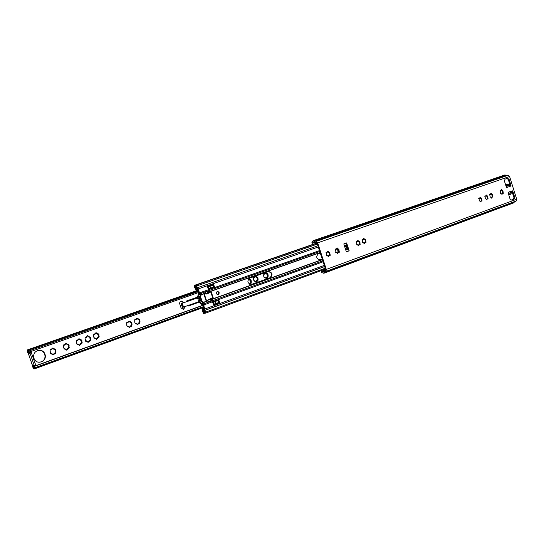 <?xml version="1.0" encoding="UTF-8"?>
<svg xmlns="http://www.w3.org/2000/svg" width="544" height="544" viewBox="0 0 544 544"><rect width="100%" height="100%" fill="white"/><g stroke="black" fill="none" stroke-linecap="round" stroke-linejoin="round"><path stroke-width="0.82" d="M502.561 193.208L502.064 194.392L500.664 193.378L500.188 190.482L500.895 190.686L501.364 189.509L502.765 190.522L503.254 193.412L502.024 193.351L501.609 194.018M492.096 196.962L491.171 197.615L491.803 197.635L491.579 198.159L490.47 196.942L490.158 197.139L489.688 194.215L490.402 194.419L490.885 193.229L492.306 194.249L492.803 197.159L492.096 196.962L491.803 197.635M487.37 198.655L486.445 199.315L487.077 199.335L486.846 199.859L485.731 198.642L485.418 198.839L484.942 195.901L485.663 196.105L486.152 194.908L487.274 196.126L487.587 195.928L488.077 198.859L487.37 198.655L487.077 199.335M481.358 200.811L480.434 201.47L481.059 201.491L480.828 202.021L479.699 200.797L479.38 201.001L478.91 198.043L479.638 198.247L480.134 197.044L481.263 198.268L481.583 198.07L482.072 201.015L481.358 200.811L481.059 201.491M338.443 252.042L337.722 253.45L336.369 252.11L335.94 252.362L335.458 249.016L336.355 249.213L337.028 247.826L338.382 249.172L338.81 248.921L339.32 252.246L337.96 252.164L337.348 253.354M365.146 242.468L364.466 243.841L363.161 242.522L362.746 242.76L362.27 239.489L363.134 239.693L363.766 238.34L365.078 239.659L365.486 239.421L365.996 242.672L364.65 242.597L364.079 243.719M359.305 244.569L358.612 245.942L357.299 244.616L356.884 244.861L356.402 241.577L357.272 241.774L357.918 240.414L359.237 241.74L359.645 241.502L360.162 244.766L358.809 244.691L358.231 245.827M329.263 255.34L328.522 256.754L327.155 255.408L326.72 255.66L326.237 252.294L327.148 252.491L327.828 251.09L329.195 252.443L329.63 252.192L330.147 255.537L328.78 255.456L328.154 256.666M487.091 196.18L487.56 198.655M491.81 194.494L492.279 196.962M502.262 190.774L502.724 193.202M481.093 198.315L481.556 200.818M338.463 249.138L338.912 252.158M336.743 248.091L337.892 249.295M359.285 241.726L359.74 244.664M357.632 240.7L358.734 241.869M365.112 239.646L365.568 242.563M363.487 238.632L364.568 239.788M329.297 252.409L329.739 255.456M327.542 251.342L328.712 252.559M312.263 242.046L311.855 242.189L312.236 243.352L313.473 241.876L316.581 242.502L317.03 243.012L325.645 269.559L325.564 270.191L323.401 272.116L321.361 271.456L321.735 272.612L323.83 273.265L324.659 272.143L324.176 271.021L322.388 271.674M511.822 191.06L513.93 197.404L513.332 199.308L511.217 200.083M507.069 178.446L508.368 179.622L510.231 186.123M349.18 250.825L346.63 242.93L343.801 243.93L346.358 251.845L349.18 250.825L347.861 248.955L346.63 245.133L346.256 246.344L346.82 248.098L345.318 248.635M487.274 196.126L486.703 196.282M492 194.446L491.429 194.602M506.702 187.49L507.205 187.354L506.328 187.102L504.431 181.043L505.036 179.146L507.6 178.262L509.116 179.411L511 185.45L510.442 186.204L508.81 185.375L507.287 185.803M311.855 242.189L313.079 240.713L316.316 241.318L317.676 242.835L326.298 269.416L326.046 271.32L324.659 272.143L514.583 201.851L513.529 202.932L323.83 273.265M313.079 240.713L504.587 175.025L508.198 175.256L509.585 176.467L516.705 199.254L516.236 200.974L514.583 201.851M508.327 192.222L512.298 190.801L512.795 191.182L514.678 197.207L514.08 199.111L511.496 200.056L510.02 198.914L508.13 192.862L508.327 192.222M325.693 269.858L321.361 271.456M511.918 190.937L511.095 192.494L508.586 193.399L509.075 192.821L508.239 192.277M509.075 192.821L508.688 192.093M511.095 192.494L508.64 193.378M510.442 186.204L507.205 187.354L507.096 186.49L506.648 187.265M507.096 186.49L506.335 186.252L508.81 185.375M509.259 185.388L507.668 185.341L506.321 186.211L506.743 187.313M327.155 255.408L326.427 255.619M326.611 252.389L326.019 252.538L326.672 252.613M336.369 252.11L335.648 252.314M335.832 249.111L335.233 249.261L335.879 249.336M363.161 242.522L362.46 242.712M362.624 239.584L362.012 239.741L362.644 239.816M357.299 244.616L356.592 244.814M356.762 241.665L356.15 241.822L356.789 241.896M501.847 190.033L501.167 190.223L501.874 190.876L502.466 190.713M499.963 190.822L500.364 190.828M479.924 197.69L480.678 198.431L481.263 198.268M478.672 198.37L479.114 198.39M491.368 193.759L490.695 193.943L491.416 194.602M489.45 194.548L489.872 194.562M486.642 195.439L485.969 195.622L486.69 196.289M484.704 196.234L485.132 196.248M347.861 248.955L346.82 248.098M344.359 245.657L346.63 245.133M346.725 244.814L346.63 242.93M502.343 190.842L502.493 191.325M505.893 185.722L507.389 184.321L510.061 185.042M508.558 194.249L509.191 194.079L508.524 194.133M509.191 194.079L508.599 194.364M512.237 191.991L510.374 194.33L509.456 194.133M509.816 193.236L511.408 192.27M510.326 193.1L509.381 193.181M508.218 192.29L508.592 193.467L509.334 193.202M510.632 192.664L511.455 192.433M267.777 277.188L266.914 277.012L266.24 278.46L264.676 277.107L264.302 277.352L263.779 276.44L263.84 273.863L264.649 274.094L265.567 272.592L266.893 274.006L267.498 273.707L268.029 274.618L268.015 277.168L266.601 278.059M257.7 280.799L256.829 280.616L256.136 282.084L254.565 280.724L254.177 280.976L253.647 280.051L253.715 277.46L254.538 277.692L255.469 276.175L256.809 277.59L257.428 277.29L257.958 278.208L257.938 280.779L256.51 281.676M248.894 278.582L251.185 280.622L251.158 283.206L250.043 283.05L249.662 284.26M250.92 283.227L249.716 284.111M139.55 323.136L138.625 322.939L137.652 324.605L135.946 323.129L135.381 323.449L134.81 322.449L134.973 319.607L135.959 319.818L137.054 318.145L138.577 319.654L139.325 319.308L139.903 320.294L139.828 323.109L138.128 324.136M131.539 326.006L130.621 325.808L129.628 327.481L127.915 326.006L127.33 326.325L126.759 325.326L126.929 322.463L127.928 322.674L129.037 320.987L130.56 322.504L131.328 322.15L131.906 323.15L131.825 325.978L130.111 327.012M94.323 338.137L94.887 337.81L95.88 338.667L94.241 338.157L93.534 335.288L93.656 337.13M95.52 333.438L94.908 334.404L94.058 334.193L95.52 333.438M98.104 334.009L97.634 334.22L96.75 333.064L98.104 334.009M98.355 337.702L97.145 338.837L97.716 337.593L98.355 337.702M99.164 336.702L98.79 335.05L99.164 336.702L98.648 337.797L98.253 333.914M97.145 338.837L96.628 339.327L95.955 338.932M85.83 341.176L86.408 340.843L87.4 341.707L85.734 341.197L85.034 338.314L85.156 340.163M87.047 336.444L86.428 337.416L85.564 337.212L87.047 336.444M89.651 337.015L89.175 337.226L88.284 336.07L89.651 337.015M89.903 340.734L88.679 341.877L89.264 340.619L89.903 340.734M90.719 339.721L90.352 338.055L90.719 339.721L90.195 340.823M88.679 341.877L88.148 342.366L87.475 341.972M77.262 344.236L77.826 343.91L78.9 345.046L77.139 344.27L76.554 343.23L76.636 341.516L76.554 343.23M78.472 339.483L77.846 340.462L76.969 340.258L78.472 339.483M81.11 340.054L80.621 340.265L79.723 339.109L81.11 340.054M81.355 343.794L80.111 344.95L80.723 343.679L81.355 343.794M82.185 342.781L81.811 341.102L82.185 342.781L81.648 343.89L81.28 339.952M80.111 344.95L79.574 345.44L78.9 345.046M64.199 348.908L64.818 348.568L65.817 349.438L64.097 348.928L63.39 346.004L63.512 347.888M65.47 344.1L64.838 345.086L63.94 344.882L65.47 344.1M68.143 344.665L67.64 344.882L66.742 343.713L68.143 344.665M68.388 348.439L67.123 349.608L67.762 348.323L68.388 348.439M69.231 347.412L68.857 345.726L69.231 347.412L68.687 348.534L68.333 344.556M67.123 349.608L66.565 350.112L65.892 349.71M55.1 349.262L55.427 353.28L54.509 353.07L53.414 354.844L51.517 353.321L50.755 353.695L50.055 350.744L50.436 349.615L51.53 349.812L52.768 348.024L54.373 349.602L55.284 349.207L55.869 350.261L55.746 353.246L53.842 354.368M38.576 350.458C45.363 349.323 47.661 359.802 41.079 361.855L39.8 362.168M37.618 350.717L38.794 350.424C45.635 349.146 48.069 359.74 41.412 361.821L39.902 362.161C33.164 363.106 31.09 352.682 37.618 350.717M184.756 306.646L183.342 309.529M185.212 306.49L183.573 309.502L181.064 307.931L179.785 304.096C179.459 302.566 179.982 301.553 181.363 301.063L183.926 302.627L183.478 302.804M247.948 279.97L248.241 279.398M254.225 280.962L255.544 281.724M264.35 277.338L265.656 278.1M264.676 277.107L264.024 277.324M266.723 277.086L265.948 278.426M267.22 273.85L267.668 277.161M265.322 272.755L266.54 274.088M263.595 274.02L264.275 274.19M254.565 280.724L253.898 280.949M256.639 280.69L255.857 282.057M257.156 277.426L257.598 280.772M255.224 276.325L256.469 277.671M253.47 277.61L254.17 277.773M249.859 283.118L249.186 283.975L249.662 283.88M250.376 279.834L250.818 283.206M248.608 278.848L249.682 280.085M135.796 323.177L135.164 323.442M138.468 322.986L137.435 324.598M139.108 319.389L139.516 323.136M136.85 318.233L138.353 319.688M134.762 319.688L135.66 319.872M127.765 326.053L127.119 326.325M130.465 325.856L129.411 327.481M131.111 322.232L131.512 326.006M128.826 321.069L130.356 322.538M126.725 322.544L127.636 322.728M51.388 353.348L50.592 353.695M54.373 353.097L53.101 354.878M52.598 348.072L54.244 349.608M50.266 349.663L51.258 349.86M77.69 343.951L76.956 344.27M80.58 343.713L79.39 345.44M78.853 338.776L80.478 340.279M76.595 340.32L77.581 340.51M86.265 340.884L85.544 341.197M89.121 340.653L87.958 342.366M89.814 336.913L90.182 340.823M87.407 335.743L89.026 337.239M85.184 337.273L86.163 337.464M94.751 337.851L94.044 338.157M97.566 337.627L96.431 339.32M95.873 332.744L97.478 334.234M93.67 334.261L94.636 334.451M64.688 348.595L63.92 348.928M67.619 348.35L66.388 350.105M65.865 343.373L67.51 344.896M63.573 344.937L64.566 345.134M33.531 365.493L32.538 366.744L33.98 369.043L34.286 367.866L34.993 368.58L34.966 367.744L203.402 306.632M198.383 291.509L29.199 350.887L28.669 350.112L28.546 350.928L27.363 349.921L27.615 352.362L28.376 352.186L29.621 352.981L28.206 352.22M198.71 302.24L188.068 306.054M181.125 301.124L183.457 302.729M32.538 366.744L33.524 367.778L34.02 366.615L34.966 367.744M218.715 301.077L218.226 301.247M218.933 301.743L218.45 301.92M203.626 307.306L34.993 368.58M29.199 350.887L29.07 352.145L27.812 351.186L27.934 352.315M213.758 286.11L213.275 286.28M213.506 285.348L213.017 285.518M198.125 290.734L28.669 350.112M29.07 352.145L29.417 352.029M268.029 274.618L268.172 276.236M263.779 276.44L263.636 274.808M264.03 273.863L265.214 272.993M266.159 272.952L267.478 273.714M257.958 278.208L258.101 279.84M253.647 280.051L253.504 278.412M253.912 277.454L255.109 276.576M256.068 276.536L257.4 277.297M251.185 280.622L251.321 282.268M249.274 278.943L250.621 279.711M139.903 320.294L140.032 322.082M137 324.217L135.449 323.428M134.81 322.449L134.681 320.661M135.17 319.6L136.592 318.607M137.72 318.526L139.271 319.321M131.906 323.15L132.036 324.945M128.969 327.1L127.405 326.305M126.759 325.326L126.63 323.524M127.126 322.456L128.561 321.45M129.703 321.375L131.267 322.164M63.39 346.004L63.94 344.882M65.504 343.815L66.048 343.318L66.742 343.713M68.422 344.522L69.108 345.535M76.432 341.367L76.969 340.258M78.513 339.204L79.036 338.715L79.723 339.109M81.382 339.912L82.062 340.918M85.034 338.314L85.564 337.212M87.088 336.165L87.598 335.675L88.284 336.07M89.93 336.872L90.596 337.878M93.534 335.288L94.058 334.193M95.56 333.152L96.07 332.676L96.75 333.064M98.376 333.866L99.042 334.866M55.869 350.261L55.991 352.152M52.591 354.477L50.878 353.668M50.177 352.641L50.055 350.744M50.619 349.615L52.21 348.527M53.468 348.425L55.175 349.234M198.778 302.287L188.265 306.054L187.571 305.667M186.293 301.832L186.66 300.948L197.397 297.14M200.253 295.807L200.552 295.236M33.857 365.466L32.864 366.717M34.428 366.03L29.811 352.594L31.117 352.138L35.673 364.942L35.727 365.561L34.428 366.03L34.054 365.446L32.504 365.554M29.301 353.029L28.308 353.437L29.866 353.219L29.811 352.594M181.03 303.654L197.091 298.071L181.03 303.654L182.464 307.448L181.186 303.62M182.464 307.448L198.302 301.906M217.158 291.482C219.021 292.189 219.259 293.257 217.858 294.678M217.206 291.468L217.369 291.421C219.416 291.972 219.708 293.032 218.246 294.603L218.069 294.651C216.029 294.086 215.744 293.026 217.206 291.468M206.054 291.978L208.76 291.02L209.63 291.768L211.031 291.271L213.493 298.683L212.126 299.186L212.16 300.009L211.589 300.213L211.895 300.485L209.195 301.458L207.169 300.975L206.264 301.288L203.796 293.842L206.054 291.978M208.835 301.199L207.781 300.689M209.535 299.356L211.834 300.506M200.008 292.386L200.682 292.59L200.382 296.201M208.678 291.326L209.596 291.768M197.234 287.783L317.927 245.766L197.52 287.674L197.112 287.776L196.513 285.967L195.969 287.246L194.582 286.362L195.221 288.279L195.745 287.307L197.234 287.783L198.193 288.925L199.301 292.271L200.92 292.38L201.457 293.216L200.654 297.004M213.003 298.554L211.704 299.275L211.303 300.213M208.896 301.186L208.039 301.39M202.144 301.498L204.598 304.402L203.334 305.721L204.415 309.4L203.517 310.393L202.327 309.794L202.266 310.808L203.653 313.589L204.17 312.297L205.564 313.154L205.034 310.332L204.626 310.413L324.652 266.506L204.796 310.332M207.169 300.975L206.251 301.24L207.91 300.628L207.978 299.941L206.142 300.92M200.648 297.004L201.953 300.907L204.857 303.47L204.952 304.524L203.334 305.721M201.11 294.794L205.462 293.243L206.054 294.127L208.835 293.141L210.78 291.727L213.01 298.459L210.739 292.114M322.218 258.998L320.015 259.835C316.336 258.747 315.772 256.741 318.322 253.817L320.307 253.11M337.627 249.281L338.035 252.144M268.28 271.544C272.041 272.83 272.558 274.924 269.831 277.828L251.206 284.519M322.238 259.046L320.253 259.76M338.157 249.227L338.531 250.111M338.647 251.348L338.518 252.035M270.28 277.719L251.423 284.478C247.425 283.342 246.847 281.228 249.682 278.134L268.512 271.483C272.442 272.564 273.034 274.645 270.28 277.719L269.831 277.828M324.673 266.567L205.034 310.332M203.742 305.64L204.85 308.985L204.762 310.345L203.857 311.331L202.674 310.733L203.306 312.65L203.83 311.352L205.224 312.215L204.626 310.413M199.301 292.271L199.798 292.448M197.52 287.674L196.18 285.015L195.636 286.3L194.249 285.416L194.181 286.457L195.548 289.224L196.071 288.252L197.785 289.02L198.9 292.366M213.248 284.56L214.173 287.354L208.386 289.388M218.355 299.989L219.266 302.756L213.513 304.851M208.4 289.435L207.461 286.586L213.649 284.424L214.588 287.259L208.4 289.435M211.031 291.271L320.164 252.654M209.63 291.768L209.216 291.863M213.534 304.912L212.588 302.076L218.756 299.839L219.688 302.668L213.534 304.912M219.688 302.668L219.266 302.756M214.588 287.259L214.173 287.354M322.381 259.502L213.078 298.785M208.699 291.04L206.108 291.958M205.877 292.366L205.306 293.202M207.223 293.25L208.624 291.224M197.928 290.149L197.112 290.088L197.928 290.142L198.703 292.822L197.132 298.547L198.159 299.186L199.158 298.969L198.132 298.33L198.132 297.684L199.199 294.583L198.2 294.814M199.791 300.179L198.784 300.397L198.152 301.621L198.54 302.131L199.539 301.92L199.158 301.41L199.791 300.179L200.811 300.818L201.015 301.995L201.559 301.709L200.94 301.845M199.254 296.691L199.852 296.555L199.254 296.684L199.791 297.745L199.158 298.969M207.978 299.941L210.657 298.622L210.63 299.887M210.657 298.622L207.971 299.921M203.347 305.653L202.518 304.592L203.096 304.382L199.478 293.468L198.893 293.678L199.199 294.583M202.749 303.328L203.544 303.042M210.759 298.942L212.758 298.221M203.905 294.175L205.945 293.814M204.415 294.352L206.455 300.485M210.691 299.628L213.01 298.459M208.039 292.067L209.515 291.795M208.114 292.284L210.78 291.727M208.25 292.257L208.733 292.822M198.54 302.131L201.212 303.885L202.218 303.681L202.518 304.592M199.974 300.166L199.519 298.792M205.877 293.733L208.835 293.141M200.682 295.467L200.124 295.011M203.143 302.26L202.511 302.607L202.79 301.832M199.852 296.555L201.559 301.709M199.539 301.92L202.218 303.681M213.602 302.274L214.227 304.164L213.806 304.3L213.173 302.403L216.111 301.294M209.086 288.633L208.658 288.762L208.032 286.865L208.454 286.736L209.086 288.633L213.527 287.048L212.901 285.158L210.984 285.804M215.03 301.757L215.655 303.647L214.227 304.164M218.028 300.648L218.654 302.532L215.655 303.647M213.806 304.3L213.173 302.403M208.454 286.736L209.889 286.232L210.521 288.123M208.658 288.762L208.032 286.865M201.212 303.885L203.143 305.857L203.864 308.033L203.198 308.407L203.796 307.822M203.674 307.455L202.416 308.557L202.987 310.291L203.694 310.59L203.565 309.155L204.102 308.06L203.313 305.667M200.709 292.645L199.002 293.243L197.703 289.456L196.976 289.292L195.99 288L196.343 290.272L197.996 290.34M199.002 293.243L198.893 293.678M197.112 290.088L196.343 290.272M199.777 294.379L200.586 294.086M202.416 308.557L203.198 308.407M204.741 293.481L205.462 293.243M205.142 292.726L205.326 293.27M200.002 295.052L200.722 294.964M207.781 300.676L208.012 301.383M210.406 288.164L210.542 288.633M214.744 301.294L212.656 302.28M216.097 301.267L214.819 301.498M215.546 303.688L215.655 304.069M209.624 285.831L207.509 286.742M210.977 285.784L209.685 285.981M209.766 286.232L207.754 286.933M214.9 301.736L212.901 302.457M212.901 285.158L209.889 286.232M205.931 293.801L208.597 292.856M210.664 288.055L210.038 286.164M215.179 301.682L215.805 303.572M516.705 199.254L326.298 269.416M509.585 176.467L317.676 242.835M516.236 200.974L326.046 271.32L325.564 270.191M508.198 175.256L316.316 241.318L316.581 242.502M506.294 175.358L314.636 241.25L314.894 242.427M314.969 242.434L312.678 243.222L314.969 242.434M314.378 242.209L312.984 242.692M325.693 269.919L321.762 271.368M506.076 175.29L314.432 241.148M514.434 202.021L324.544 272.32M510.802 186.075L510.388 186.191M511 185.45L510.252 185.654M509.116 179.411L508.368 179.622M514.08 199.111L513.332 199.308M514.678 197.207L513.93 197.404M512.795 191.182L512.047 191.379M326.91 255.551L326.495 255.653M328.841 256.142L328.25 256.285M330.106 254.517L329.514 254.66M329.984 253.212L329.392 253.361M328.426 251.682L327.828 251.831M336.131 252.253L335.723 252.348M338.035 252.838L337.436 252.987M339.279 251.226L338.681 251.376M339.157 249.941L338.558 250.09M337.62 248.411L337.015 248.56M362.93 242.658L362.542 242.753M364.766 243.243L364.147 243.399M365.956 241.679L365.337 241.835M365.826 240.414L365.208 240.57M364.337 238.911L363.725 239.074M357.061 244.752L356.674 244.854M358.918 245.344L358.299 245.5M360.114 243.766L359.502 243.923M359.992 242.502L359.38 242.658M358.489 240.992L357.877 241.148M502.282 193.875L501.616 194.058M503.2 192.528L502.52 192.712M503.071 191.413L502.398 191.597M500.487 190.57L499.984 190.713M482.018 200.117L481.345 200.294M481.889 198.975L481.222 199.158M480.624 197.574L479.958 197.764M479.216 198.132L478.693 198.281M492.742 196.275L492.068 196.459M492.619 195.146L491.946 195.33M489.988 194.303L489.471 194.446M488.022 197.962L487.349 198.145M487.893 196.826L487.227 197.01M485.241 195.99L484.724 196.132M348.14 249.179L345.766 250.029M346.256 246.344L344.753 246.881M506.457 185.334L505.825 185.511M505.777 185.361L506.634 185.116M510.714 192.698L509.98 192.902M507.912 185.382L507.47 185.511M264.472 277.243L264.064 277.338M266.546 277.828L266.064 277.936M267.934 276.121L267.444 276.236M267.811 274.774L267.328 274.89M266.145 273.21L265.662 273.326M264.187 273.972L263.704 274.088M254.347 280.86L253.932 280.962M256.455 281.445L255.979 281.554M257.863 279.718L257.38 279.834M257.747 278.365L257.264 278.48M256.054 276.787L255.578 276.903M254.068 277.562L253.592 277.678M251.083 282.146L250.607 282.254M250.968 280.786L250.492 280.894M249.268 279.201L248.792 279.31M135.633 323.306L135.245 323.381M138.094 323.877L137.7 323.952M139.774 321.953L139.386 322.028M139.665 320.47L139.278 320.545M137.72 318.798L137.333 318.879M135.374 319.709L134.987 319.784M127.588 326.182L127.208 326.25M130.07 326.754L129.69 326.822M131.777 324.809L131.39 324.884M131.668 323.326L131.281 323.394M129.703 321.647L129.322 321.722M127.33 322.565L126.949 322.633M28.682 350.2L27.982 350.445M34.755 368.2L34.136 368.424M28.594 352.043L27.921 352.281M202.762 305.3L32.878 366.751M28.356 353.437L32.518 365.588M30.172 353.172L31.484 352.709M34.367 365.418L35.673 364.942M77.445 344.114L77.105 344.162M80.084 344.672L79.744 344.726M81.913 342.645L81.573 342.7M81.811 341.102L81.471 341.156M86.034 341.04L85.687 341.095M88.645 341.605L88.298 341.659M90.454 339.592L90.107 339.646M90.352 338.055L89.998 338.116M88.291 336.348L87.944 336.41M85.782 337.314L85.435 337.375M94.527 338.008L94.173 338.062M97.111 338.572L96.757 338.626M98.899 336.566L98.539 336.627M98.79 335.05L98.437 335.111M96.757 333.343L96.404 333.404M94.275 334.302L93.922 334.363M182.24 303.253L183.512 307.074M183.267 307.163L181.995 303.334M209.073 301.315L211.657 300.383M320.117 252.518L209.406 291.686M319.77 251.457L201.457 293.216M204.891 293.284L201.103 294.624M207.461 301.036L203.68 302.396M322.83 260.889L204.857 303.47M322.429 259.651L211.963 299.411M206.264 301.288L203.585 302.246M317.383 244.1L196.914 285.865M196.017 285.26L194.711 285.709M325.21 268.219L205.632 312.14M204.993 312.725L203.823 313.154M197.343 287.715L196.976 287.844M318.322 246.983L198.193 288.925M319.498 250.614L200.92 292.38M324.299 265.404L204.85 308.985M323.122 261.773L204.952 304.524M209.413 291.509L208.876 291.632M209.433 291.434L208.869 291.57M207.135 300.982L206.72 301.07M212.126 299.186L211.704 299.275M212.16 300.009L211.473 300.152M212.146 299.628L211.575 299.751M212.085 299.574L211.548 299.69M202.905 301.566L202.497 301.655M200.981 295.766L200.573 295.854M201.103 294.637L200.668 294.739M203.674 302.382L203.238 302.471M201.443 293.27L200.729 293.44M204.809 303.43L204.088 303.572M204.313 305.068L203.905 305.15M204.143 305.13L203.728 305.211M251.743 284.383L251.301 284.485M202.878 304.919L204.578 304.307M203.891 309.686L203.551 309.815M203.565 309.155L204.374 308.856M197.785 289.014L196.976 289.292M197.132 297.901L198.132 297.684M208.298 289.122L214.084 287.082M213.445 304.66L215.608 303.872M329.195 252.443L328.678 252.572M327.1 252.504L326.618 252.627M338.382 249.172L337.858 249.302M336.314 249.227L335.832 249.349M365.078 239.659L364.541 239.795M363.093 239.7L362.596 239.829M359.237 241.74L358.7 241.876M357.231 241.788L356.742 241.91M500.963 193.188L500.419 193.338M500.868 190.692L500.337 190.842M479.699 200.797L479.135 200.954M479.611 198.254L479.08 198.397M490.47 196.942L489.913 197.091M490.375 194.426L489.845 194.568M485.731 198.642L485.166 198.791M485.636 196.112L485.105 196.255M507.389 184.321L505.614 184.824M510.374 194.33L508.728 194.772M266.914 277.012L266.533 277.1M266.893 274.006L266.478 274.101M264.595 274.115L264.214 274.203M256.829 280.616L256.455 280.704M256.809 277.59L256.401 277.692M254.483 277.705L254.109 277.794M250.043 283.05L249.676 283.132M250.022 280.01L249.621 280.099M213.336 284.838L209.719 286.103M197.649 290.326L27.363 349.921M218.96 301.818L218.47 301.995M203.646 307.38L33.98 369.043M198.696 292.495L29.451 352.022M202.898 305.422L34.299 366.432M28.308 353.437L32.47 365.588M317.091 243.188L196.18 285.015M317.016 242.971L194.249 285.416M195.949 289.088L195.548 289.224M325.475 269.035L205.564 313.154M205.217 313.011L203.653 313.589M202.769 309.631L202.327 309.794M196.84 286.946L195.969 287.246M324.652 266.492L204.762 310.345M199.859 292.434L199.451 292.529"/></g></svg>
